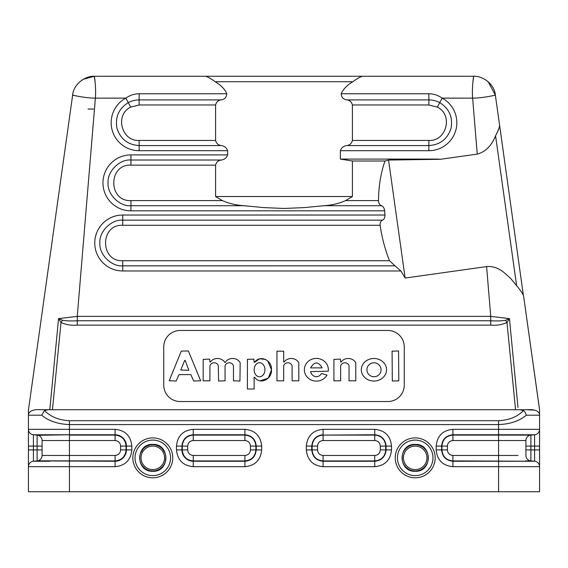 <?xml version="1.0" encoding="UTF-8"?>
<svg xmlns="http://www.w3.org/2000/svg" width="568" height="568" viewBox="0 0 568 568"><rect width="100%" height="100%" fill="white"/><g stroke="black" fill="none" stroke-linecap="round" stroke-linejoin="round"><path stroke-width="0.85" d="M50.02 460.911L47.911 460.911M42.458 460.911L38.908 460.911M37.105 435.301L69.431 434.776L33.42 434.776L33.42 461.237L50.02 461.237M120.622 446.114C120.302 442.728 118.442 440.867 115.056 440.541L42.096 440.541A5.467 5.467 180 0 0 37.105 435.095A5.467 5.467 -170.4 0 1 42.096 440.541A5.467 5.467 0 0 0 37.105 435.095A5.467 5.467 0 0 1 42.096 440.541L42.096 455.465A5.467 5.467 -0 0 1 37.105 460.911L115.077 461.237C121.24 461.33 126.401 456.083 126.394 449.92L126.394 446.093C126.408 439.888 121.374 434.825 115.077 434.776L115.077 435.095C121.722 435.777 125.386 439.447 126.068 446.093L126.068 449.92C125.386 456.565 121.722 460.229 115.077 460.911L37.105 460.825M37.105 459.072L37.105 456.331M37.105 451.908L37.105 444.808M37.105 439.944L37.105 437.225M40.236 435.095L50.02 435.095M50.02 434.776L41.592 434.776M392.318 381.036L398.807 380.823L398.566 350.967L392.076 351.18L392.318 381.036M366.914 369.761A7.064 6.979 180 0 1 377.514 363.719A7.064 6.979 180 0 1 377.514 375.803A7.064 6.979 180 0 1 366.914 369.761M386.545 369.761A12.617 11.275 -0 0 0 373.929 358.486A12.617 11.275 -0 0 0 361.312 369.761A12.617 11.275 -0 0 0 373.929 381.036A12.617 11.275 -0 0 0 386.545 369.761M349.057 380.823L355.788 380.823L355.76 362.739A8.364 7.476 0 0 0 348.66 358.493A8.364 7.476 0 0 0 341.091 362.043L340.644 361.93L340.409 359.132L333.92 359.345L333.92 380.823L340.644 380.823L340.644 366.005A4.253 3.806 180 0 1 344.854 362.782A4.253 3.806 180 0 1 349.057 366.005L349.057 380.823M310.582 367.894C314.466 361.362 318.321 361.362 322.162 367.894L310.582 367.894M321.616 373.559L321.346 373.666A6.944 6.007 -90 0 1 315.403 376.612A6.944 6.007 -90 0 1 310.589 371.628L328.283 371.181A12.006 11.346 0 0 0 313.06 358.855A12.006 11.346 0 0 0 307.054 376.925A12.006 11.346 0 0 0 327.005 375.029L321.616 373.559M292.101 380.823L298.832 380.823L298.811 362.739A8.364 7.476 0 0 0 291.704 358.493A8.364 7.476 0 0 0 284.135 362.043L283.688 361.93L283.688 351.18L276.964 351.18L276.964 380.823L283.688 380.823L283.688 366.005A4.253 3.806 180 0 1 287.898 362.782A4.253 3.806 180 0 1 292.101 366.005L292.101 380.823M259.541 362.753A7.008 5.41 -90 0 1 264.219 373.261A7.008 5.41 -90 0 1 254.854 373.261A7.008 5.41 -90 0 1 259.541 362.753M253.889 359.132L247.399 359.345L247.399 388.981L254.13 388.981L254.13 377.28L254.57 377.159C260.101 385.466 272.42 378.842 271.433 369.747C272.349 360.616 260.25 354.191 254.57 362.363L254.13 362.242L253.889 359.132M254.57 362.363L259.548 358.806L265.604 359.395M267.713 360.85L271.426 369.569M271.426 369.945L268.217 378.174L259.988 380.83M255.011 377.72L254.57 377.159M225.056 366.005A4.253 3.806 180 0 1 229.259 362.782A4.253 3.806 180 0 1 233.462 366.005L233.462 380.823L239.952 381.036L240.172 362.739A8.364 7.476 -0 0 0 232.83 358.486A8.364 7.476 -0 0 0 225.262 362.405L224.843 362.405A8.364 7.476 -0 0 0 217.714 358.486A8.364 7.476 -0 0 0 210.359 362.043L209.911 361.93L209.67 359.132L203.181 359.345L203.181 380.823L209.911 380.823L209.911 366.005A4.253 3.806 180 0 1 214.122 362.782A4.253 3.806 180 0 1 218.325 366.005L218.566 381.036L225.056 380.823L225.056 366.005M188.853 370.3L180.78 370.009L184.706 360.375L185.154 360.375L188.853 370.3M179.083 374.596L190.777 374.596L193.738 381.036L200.66 380.745L188.37 350.967L181.27 351.109L169.2 380.745L176.123 381.036L179.083 374.596M180.134 330.469A16.401 16.401 0 0 0 163.733 346.87L163.733 385.139A16.401 16.401 0 0 0 180.134 401.533L387.873 401.533A16.401 16.401 0 0 0 404.267 385.139L404.267 346.87A16.401 16.401 0 0 0 387.873 330.469L180.134 330.469M539.572 410.11L539.572 415.201L526.316 415.201C525.684 413.035 524.733 411.48 523.455 410.543L519.89 409.734L515.559 409.734L527.061 409.734C533.366 409.23 537.406 410.38 539.188 413.177A5.467 5.467 0 0 1 539.572 415.201L539.572 491.739L498.576 491.739L498.576 466.683L452.923 466.683C442.756 465.682 437.168 460.094 436.16 449.927L436.16 446.093C437.161 435.919 442.749 430.331 452.916 429.33L498.576 429.33L498.576 424.573L69.431 424.573L69.431 429.33L115.077 429.33C125.244 430.331 130.832 435.912 131.84 446.079L120.622 446.093L120.622 449.899C120.302 453.285 118.442 455.138 115.056 455.465M62.608 320.281C66.598 320.941 71.483 321.097 77.255 320.75L77.255 316.376L58.561 318.62L62.608 320.281L61.017 322.51C66.129 324.775 71.54 325.641 77.255 325.123L77.255 320.75L490.745 320.75C496.453 321.105 501.331 320.948 505.392 320.281L509.333 318.825A5.467 2.3 48.8 0 1 509.255 318.705M28.428 410.117L72.647 95.083C73.464 84.383 84.824 75.835 94.302 76.261L83.177 79.307M174.667 76.261L94.302 76.261L95.14 82.41M226.802 93.755C226.54 97.376 224.587 99.428 220.952 99.911C218.112 100.337 216.33 102.02 215.599 104.966L215.599 140.452C216.401 143.491 218.282 145.202 221.236 145.571L139.132 145.571C127.864 144.812 120.48 139.068 116.98 128.332C114.956 117.228 118.719 108.658 128.261 102.63L125.826 98.129C129.958 95.225 134.389 93.77 139.132 93.755L226.802 93.755C224.885 89.204 221.002 85.193 215.158 81.728C210.643 78.462 207.419 76.644 205.488 76.261L94.302 76.261C94.267 74.855 96.262 87.855 95.381 98.129C85.349 98.193 71.376 94.948 72.647 95.083L76.524 95.992M243.963 205.708L130.931 205.708C119.628 206.731 107.061 194.164 108.083 182.861C107.061 171.564 119.628 158.997 130.931 160.02L130.931 154.901L227.647 154.901C226.518 157.947 224.381 159.658 221.236 160.02C218.254 160.417 216.373 162.121 215.599 165.139L215.599 196.528L222.393 200.582C228.904 203.5 236.089 205.211 243.963 205.722L263.871 207.597L284.014 208.456L304.157 207.597L324.065 205.708C331.925 205.211 339.103 203.5 345.607 200.575L352.401 196.528L352.401 161L340.353 159.09L437.069 159.09A23.771 23.771 0 0 1 440.228 159.303L477.262 154.098L472.619 98.129C471.738 87.855 473.733 74.848 473.698 76.261C483.141 75.8 494.536 84.419 495.353 95.083C496.68 94.941 482.53 98.207 472.619 98.129L442.174 98.129A27.967 27.967 0 0 1 428.868 150.697L340.353 150.697C341.482 147.644 343.619 145.933 346.764 145.571C349.746 145.181 351.627 143.47 352.401 140.452L352.401 104.966C351.656 102.02 349.874 100.337 347.041 99.911C343.335 99.386 341.389 97.334 341.198 93.755L428.868 93.755C433.611 93.77 438.042 95.225 442.174 98.129L437.303 107.139C453.385 114.665 446.597 141.482 428.868 140.452L352.401 140.452M222.386 200.589L130.931 200.589C108.062 201.69 108.062 164.038 130.931 165.139L215.599 165.139M477.262 154.098C485.406 151.933 491.498 145.834 495.552 135.809C498.129 130.924 499.485 127.495 499.627 125.507L495.353 95.083L488.075 81.65M488.061 81.636L484.823 79.307M472.846 82.545L473.698 76.261L393.34 76.261M205.488 76.261L473.698 76.261M362.512 76.261C360.581 76.644 357.364 78.462 352.842 81.728C347.147 85.051 343.271 89.062 341.198 93.755M347.041 99.904L428.868 99.904C431.886 99.762 437.275 101.068 439.738 102.63C449.288 108.658 453.044 117.228 451.02 128.332C447.52 139.068 440.136 144.812 428.868 145.571L346.764 145.571M340.353 150.697L340.353 159.09M440.228 159.303L388.555 160.048L385.012 161L352.401 161M380.113 225.276C381.973 237.878 385.104 249.693 389.506 260.719L394.973 265.845L122.731 265.845C111.427 266.868 98.86 254.301 99.883 242.997C98.86 231.694 111.427 219.134 122.731 220.157L382.477 220.157C380.759 220.952 379.978 222.656 380.113 225.276L122.731 225.276C99.861 224.175 99.861 261.82 122.731 260.726L389.506 260.726M394.973 265.845L400.88 270.971L122.731 270.964A27.967 27.967 0 0 1 94.764 242.997A27.967 27.967 0 0 1 122.731 215.031L384.969 215.031C384.976 217.636 384.145 219.347 382.47 220.171M385.012 161C380.929 172.331 378.742 185.53 378.458 200.589C378.671 203.223 379.672 204.934 381.476 205.708C383.279 206.532 384.337 208.243 384.664 210.827L130.931 210.827A27.967 27.967 0 0 1 102.964 182.861A27.967 27.967 0 0 1 130.931 154.901M384.976 215.031L384.678 210.827M388.555 160.048L405.133 278.043L400.901 270.957M378.458 200.589L345.614 200.589M215.599 196.528L352.401 196.528M221.236 145.571C224.353 145.919 226.49 147.623 227.647 150.697L139.132 150.697A27.967 27.967 0 0 1 125.826 98.129L95.381 98.129L77.255 316.376L490.745 316.376L486.606 266.591L405.133 278.043M227.647 154.901L227.647 150.697M139.132 150.697L139.132 140.452C121.403 141.482 114.615 114.665 130.697 107.139L128.261 102.63C130.661 101.09 136.178 99.748 139.132 99.904L220.945 99.904M486.606 266.591C492.207 266.03 497.717 267.762 503.141 271.788L510.469 278.242L516.617 285.654L495.559 135.809C498.072 130.924 499.435 127.488 499.627 125.507L523.32 294.984M152.799 446.093A11.751 11.751 0 0 1 162.973 463.722A11.751 11.751 0 0 1 142.618 463.722A11.751 11.751 0 0 1 152.799 446.093M152.799 444.723A13.121 13.121 0 0 1 164.159 464.404A13.121 13.121 0 0 1 141.432 464.404A13.121 13.121 0 0 1 152.799 444.723L152.799 444.403C135.546 443.558 135.397 471.951 152.671 471.284C170.081 472.285 170.215 443.572 152.799 444.403M156.306 445.205L159.068 446.32M162.966 449.558L165.082 453.236M165.92 457.836L165.146 462.288M162.611 466.555L160.545 468.437M158.522 469.651L156.59 470.403M154.034 470.907L151.599 470.907M148.532 470.254L146.445 469.324M144.762 468.217L142.745 466.278M140.836 463.24L139.927 460.399M139.756 459.271L139.714 456.835M140.41 453.52L142.824 449.316M144.996 447.293L146.856 446.143M147.41 445.88L149.604 445.12M152.799 440.079A17.764 17.764 0 0 0 137.413 466.726A17.764 17.764 0 0 0 168.185 466.726A17.764 17.764 0 0 0 152.799 440.079A17.764 17.764 0 0 0 135.028 457.844A17.764 17.764 0 0 0 152.799 475.615A17.764 17.764 0 0 0 170.563 457.844A17.764 17.764 0 0 0 152.799 440.079M415.201 446.093A11.751 11.751 0 0 0 405.027 463.722A11.751 11.751 0 0 0 425.382 463.722A11.751 11.751 0 0 0 415.201 446.093M415.201 444.723A13.121 13.121 0 0 0 403.841 464.404A13.121 13.121 0 0 0 426.568 464.404A13.121 13.121 0 0 0 415.201 444.723L415.201 444.403C432.532 443.594 432.532 472.093 415.201 471.284C397.877 472.093 397.877 443.594 415.201 444.403M415.201 440.079A17.764 17.764 0 0 0 399.815 466.726A17.764 17.764 0 0 0 430.594 466.726A17.764 17.764 0 0 0 415.201 440.079A17.764 17.764 0 0 0 397.437 457.844A17.764 17.764 0 0 0 415.201 475.615A17.764 17.764 0 0 0 432.972 457.844A17.764 17.764 0 0 0 415.201 440.079M187.703 449.906C188.029 453.292 189.889 455.145 193.276 455.465L193.248 460.911C186.602 460.229 182.939 456.565 182.257 449.92L182.257 446.093C182.939 439.44 186.602 435.777 193.248 435.095L193.248 434.776C186.41 435.407 182.64 439.178 181.938 446.093L181.938 449.92C181.916 456.076 186.929 461.202 193.248 461.237L244.914 461.237C251.752 460.598 255.522 456.828 256.232 449.92L256.232 446.093C255.593 439.241 251.823 435.471 244.914 434.776L193.248 434.776L193.248 429.33L244.914 429.33C255.082 430.331 260.669 435.919 261.678 446.086L255.905 446.093L255.905 449.92C255.224 456.565 251.56 460.229 244.914 460.911L193.248 460.911L193.248 466.683C183.081 465.675 177.493 460.094 176.485 449.927L176.485 446.093C177.493 435.919 183.073 430.331 193.248 429.33M193.248 440.541L193.248 435.095L244.914 435.095C251.56 435.777 255.224 439.447 255.905 446.093L250.46 446.093C250.133 442.72 248.28 440.867 244.9 440.541L193.248 440.541C189.882 440.875 188.029 442.72 187.703 446.1L187.703 449.913L176.485 449.927M380.297 449.906C379.971 453.292 378.11 455.145 374.724 455.465L323.085 455.465C319.72 455.138 317.867 453.285 317.54 449.906L317.54 446.093C317.867 442.72 319.72 440.867 323.1 440.541L323.085 435.095C316.419 435.762 312.755 439.426 312.095 446.093L312.095 449.92C312.755 456.587 316.419 460.25 323.085 460.911L374.752 460.911C381.405 460.257 385.068 456.594 385.743 449.92L385.743 446.093C385.083 439.426 381.419 435.755 374.752 435.095L323.085 435.095L374.752 434.776C381.618 435.45 385.388 439.22 386.07 446.093L386.07 449.92C385.395 456.786 381.625 460.556 374.752 461.237L323.085 461.237C316.22 460.563 312.45 456.786 311.768 449.92L311.768 446.093C312.45 439.227 316.22 435.45 323.085 434.776L323.085 429.33L374.752 429.33C384.919 430.331 390.507 435.919 391.515 446.086L391.515 449.92C390.514 460.087 384.926 465.675 374.759 466.683L323.085 466.683C312.918 465.682 307.331 460.094 306.322 449.927L306.322 446.093C307.331 435.919 312.911 430.331 323.085 429.33M28.4 410.217L28.428 415.201A5.467 5.467 0 0 1 28.812 413.177L28.542 414.086M523.455 410.543C517.398 416.798 509.105 420.185 498.576 420.71L69.431 420.71C58.895 420.185 50.602 416.798 44.545 410.543L48.11 409.734L40.939 409.734C34.818 409.209 30.771 410.352 28.812 413.177M40.953 409.72L46.008 409.734M58.561 318.62L49.799 409.734L515.559 409.734L506.983 322.51L505.392 320.281M50.02 407.391L49.799 409.734L48.11 409.734L52.441 409.734L61.017 322.51L58.667 318.825A5.467 2.3 131.2 0 0 58.745 318.705M44.545 410.543L41.684 415.201C48.628 421.002 57.879 424.126 69.431 424.573L69.431 420.71M28.428 466.683A5.467 5.467 0 0 1 33.42 461.237L37.105 460.911L37.105 449.92L33.42 449.92L33.42 461.237A5.467 5.467 180 0 0 28.428 466.683L28.428 491.739L28.428 449.927L28.428 466.683L69.431 466.683L69.431 491.739L28.428 491.739M37.105 435.095L33.42 434.776A5.467 5.467 0 0 1 28.428 429.33A5.467 5.467 0 0 0 33.42 434.776A5.467 5.467 180 0 1 28.428 429.33L28.428 446.093L37.105 446.093L37.105 435.095A5.467 5.467 -170.4 0 1 42.096 440.541M28.428 446.093L28.428 449.927L33.42 449.92M41.684 415.201L28.428 415.201L28.428 429.33L69.431 429.33L69.431 434.776L115.077 434.776L115.077 429.33M69.431 491.739L498.576 491.739M525.904 449.899L525.904 455.465A5.467 5.467 0 0 0 530.895 460.911L530.895 449.92L539.572 449.92L539.572 446.079L530.895 446.093L530.895 435.095L452.923 435.095C446.256 435.762 442.593 439.426 441.932 446.093L441.932 449.92C442.6 456.587 446.263 460.25 452.923 460.911L534.58 461.237L452.923 461.237C446.058 460.563 442.287 456.786 441.606 449.92L441.606 446.093C442.28 439.22 446.058 435.45 452.923 434.776L534.58 434.776L534.58 461.237A5.467 5.467 0 0 1 539.572 466.683A5.467 5.467 0 0 0 534.58 461.237A5.467 5.467 0 0 1 539.572 466.683L498.576 466.683L498.576 455.465L452.923 455.465L452.923 466.683M447.378 446.114C447.705 442.728 449.558 440.867 452.945 440.541L525.904 440.541L525.904 455.465L525.904 440.541L525.904 446.114L530.895 446.093L530.895 449.92L525.904 449.92M517.98 440.541L525.904 440.541A5.467 5.467 180 0 1 530.895 435.095L534.58 434.776A5.467 5.467 -0 0 0 539.572 429.33A5.467 5.467 0 0 1 534.58 434.776L530.895 435.095M526.316 415.201C519.33 421.023 510.078 424.147 498.576 424.573L498.576 420.71M525.904 440.541L525.904 446.114M534.587 457.886L534.587 458.262M521.012 434.776L526.231 434.776M525.542 460.911L529.092 460.911M530.895 460.911L534.58 461.237L517.98 461.237M539.572 491.739L539.572 466.683M539.572 446.079L539.572 429.33L498.576 429.33L498.576 455.465L517.98 455.465M539.6 410.117L523.59 295.992L539.522 409.358M523.59 295.992C522.894 293.855 520.565 290.404 516.617 285.647M77.255 325.123L490.745 325.123L490.745 316.376L509.446 318.62L517.98 407.391M509.333 318.825L506.983 322.51C501.871 324.775 496.46 325.641 490.745 325.123M28.4 410.117L28.478 409.358M527.054 409.72L521.992 409.734M46.526 409.862L47.357 409.762M519.89 409.741L520.331 409.741M522.837 410.224L523.376 410.486M527.061 409.734L534.005 410.124M525.393 412.886L525.116 412.432M524.363 411.417L523.689 410.728M42.096 449.92L37.105 449.92L42.096 449.92M130.697 107.139L139.132 104.966L139.132 93.755M130.931 210.827L130.931 200.589M352.401 104.966L428.868 104.966L428.868 93.755M428.868 104.966L437.303 107.139M428.868 140.452L428.868 150.697M122.731 270.964L122.731 260.726M122.731 225.276L122.731 215.031M381.476 205.708L324.065 205.708M221.236 160.02L130.931 160.02L130.931 165.139M215.599 140.452L139.132 140.452M139.132 104.966L215.599 104.966M352.842 81.728L215.158 81.728M193.276 455.465L244.914 455.465C248.28 455.138 250.133 453.285 250.46 449.906L250.46 446.093M244.914 455.465L244.922 466.683L193.248 466.683M187.703 446.1L176.485 446.093M244.9 440.541L244.914 429.33M250.46 449.906L261.678 449.92C260.669 460.087 255.089 465.675 244.922 466.683M261.678 446.086L261.678 449.92M374.752 429.33L374.752 440.541C378.118 440.875 379.971 442.72 380.297 446.1L380.297 449.913L391.515 449.92M306.322 446.093L317.54 446.093M306.322 449.927L317.54 449.906M323.085 466.683L323.085 455.465M374.724 455.465L374.759 466.683M391.515 446.086L380.297 446.1M323.1 440.541L374.752 440.541M115.056 440.541L115.077 435.095L69.431 435.095L69.431 455.465L115.077 455.465L115.084 466.683L69.431 466.683L69.431 455.465L42.096 455.465M131.84 446.079L131.84 449.92L120.622 449.899M37.105 446.093L42.096 446.114M131.84 449.92C130.839 460.087 125.251 465.675 115.084 466.683M152.799 477.802A19.951 19.951 0 0 1 135.518 447.868A19.951 19.951 0 0 1 170.081 447.868A19.951 19.951 0 0 1 152.799 477.802M415.201 477.802A19.951 19.951 0 0 1 397.927 447.868A19.951 19.951 0 0 1 432.482 447.868A19.951 19.951 0 0 1 415.201 477.802M452.916 429.33L452.945 440.541M436.16 446.093L447.378 446.093L447.378 449.899L436.16 449.927M452.945 455.465C449.558 455.138 447.705 453.285 447.378 449.899M88.012 109.063L93.479 109.063M495.353 95.083L503.134 150.463"/></g></svg>
